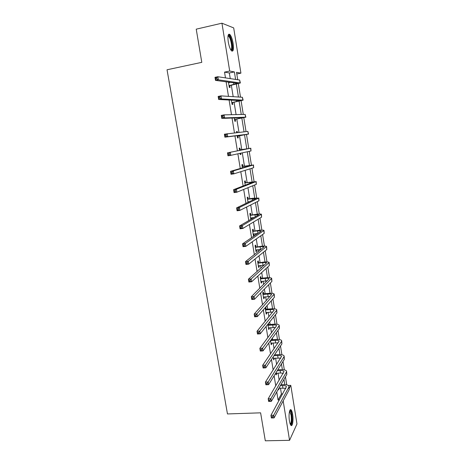 <?xml version="1.0" encoding="UTF-8"?>
<svg xmlns="http://www.w3.org/2000/svg" width="464" height="464" viewBox="0 0 464 464"><rect width="100%" height="100%" fill="white"/><g stroke="black" fill="none" stroke-linecap="round" stroke-linejoin="round"><path stroke-width="0.7" d="M289.443 420.941C288.428 415.1 289.577 407.949 291.16 409.95C291.763 410.657 292.256 412.119 292.622 414.329C293.619 420.053 292.517 427.292 290.899 425.291C290.296 424.589 289.814 423.139 289.443 420.941M228.265 41.888C227.534 36.001 228.044 33.507 229.79 34.394C231.217 35.96 232.331 38.982 233.131 43.465C233.868 49.317 233.351 51.8 231.594 50.924C230.19 49.393 229.083 46.383 228.265 41.888M288.289 385.462L290.795 385.346L296.966 423.957L289.559 440.324L265.304 440.8L260.611 412.832L227.464 413.946L167.034 69.78L201.794 62.338L196.226 29.162L221.943 23.2L233.694 27.91L240.92 73.144L236.518 72.32L237.713 79.738M236.785 73.991L240.92 73.144M230.254 78.613L229.338 72.97L224.535 72.117L225.475 77.888M226.119 81.809L228.491 96.373M229.083 99.986L231.484 114.701M232.029 118.024L234.453 132.89M234.952 135.917L237.388 150.841M237.87 153.81L240.265 168.478M240.793 171.692L243.124 185.983M243.687 189.434L245.961 203.354M246.558 207.031L248.774 220.591M249.412 224.495L251.563 237.701M252.242 241.825L254.336 254.672M255.049 259.022L257.091 271.521M257.833 276.086L259.817 288.243M260.6 293.022L262.525 304.836M263.343 309.824L265.217 321.308M266.063 326.499L267.885 337.653M268.766 343.053L270.535 353.881M271.446 359.478L273.163 369.982M274.108 375.776L275.773 385.973M276.753 391.958L278.069 400.026L281.422 393.982L280.459 388.072M279.183 380.202L278.035 373.12M276.643 364.53L275.593 358.063M275.065 354.815L274.972 354.229M274.079 348.742L273.134 342.902M272.612 339.694L272.356 338.134M271.498 332.845L270.657 327.63M270.141 324.464L269.729 321.912M268.9 316.825L268.163 312.255M267.653 309.128L267.078 305.573M266.284 300.689L265.646 296.769M265.147 293.683L264.405 289.113M263.645 284.432L263.117 281.178M262.624 278.133L261.713 272.53M260.988 268.059L260.571 265.472M260.084 262.473L259.005 255.821M258.315 251.563L258.001 249.655M257.526 246.697L256.273 238.983M255.618 234.941L255.42 233.723M254.945 230.811L253.518 222.018M252.897 218.196L252.816 217.68M252.352 214.815L250.746 204.926M249.736 198.696L247.95 187.7M247.103 182.468L245.137 170.34M244.453 166.118L242.295 152.853M241.779 149.652L239.523 135.732M238.977 132.385L236.814 119.045M236.089 114.602L234.082 102.237M233.183 96.674L231.339 85.301M228.445 82.116L229.309 87.429L230.092 87.516L229.808 85.747M229.297 82.633L229.233 82.221M231.368 100.096L232.07 104.4L232.841 104.417L232.557 102.666M234.274 117.937L234.813 121.243L235.573 121.203L235.289 119.463M237.417 132.559L237.237 131.469L236.489 131.55L236.669 132.646M237.156 135.639L237.533 137.965L238.281 137.86L237.997 136.138M240.219 149.773L239.934 148.057L239.198 148.196L239.557 150.4M240.033 153.34L240.236 154.564L240.967 154.402L240.77 153.184M242.892 166.228L242.614 164.523L241.889 164.726L242.399 167.852M242.916 171.03L243.536 170.839M245.549 182.561L245.27 180.867L244.557 181.128L245.218 185.177M248.182 198.783L247.909 197.101L247.208 197.42L248.014 202.362M248.71 202.026L248.663 201.736M250.804 214.884L250.531 213.214L249.841 213.591L250.792 219.42M251.476 219.025L251.291 217.883M253.402 230.869L253.135 229.216L252.457 229.645L253.454 235.793L254.127 235.335L253.895 233.914M255.983 246.744L255.716 245.096L255.049 245.589L256.041 251.691L256.702 251.181L256.488 249.829M258.547 262.508L258.28 260.872L257.624 261.418L258.61 267.479L259.26 266.91L259.057 265.634M261.093 278.156L260.826 276.532L260.182 277.136L261.162 283.15L261.8 282.53L261.603 281.323M263.616 293.7L263.355 292.088L262.723 292.743L263.697 298.712L264.323 298.039L264.138 296.908M266.127 309.128L265.866 307.528L265.246 308.235L266.214 314.169L266.829 313.444L266.655 312.382M267.856 324.261L268.708 329.515L269.317 328.732L269.155 327.746M268.621 324.452L268.465 323.495M270.524 340.646L271.191 344.752L271.782 343.923L271.631 343M273.168 356.915L273.656 359.89L274.236 359.008L274.096 358.15M275.796 373.056L276.097 374.918L276.672 373.984L276.544 373.195M278.406 389.081L278.528 389.841L279.09 388.861L278.974 388.142M289.559 440.324L283.173 400.925M278.069 400.026L279.392 399.974M224.535 72.117L229.697 71.05L221.943 23.2M235.608 79.419L234.395 71.926L229.697 71.05M285.47 388.925L285.348 388.136M284.774 384.598L283.945 379.453M283.023 373.717L282.93 373.131M282.367 369.646L281.451 363.95M280.552 358.399L280.494 358.022M279.937 354.583L278.934 348.331M277.495 339.416L276.399 332.601M275.036 324.145L273.847 316.761M272.559 308.769L271.272 300.8M270.06 293.283L268.685 284.728M267.548 277.687L266.075 268.534M265.019 261.974L263.448 252.225M262.467 246.158L260.797 235.787M259.904 230.225L258.135 219.234M257.317 214.177L255.444 202.559M254.713 198.018L252.741 185.757M252.091 181.737L250.009 168.826M249.446 165.341L247.26 151.774M246.79 148.822L244.54 134.862M244.047 131.822L241.843 118.123M241.257 114.486L239.122 101.256M238.444 97.022L236.385 84.274M289.275 388.171L290.795 385.346M238.363 83.787L240.509 97.156M241.1 100.816L243.287 114.446M243.815 117.723L246.042 131.602M246.512 134.508L248.762 148.503M249.214 151.351L251.418 165.062M251.929 168.235L254.063 181.505M254.62 184.991L256.685 197.821M257.294 201.625L259.289 214.026M259.95 218.138L261.87 230.115M262.583 234.535L264.439 246.082M265.199 250.804L266.986 261.945M267.792 266.962L269.514 277.687M270.367 282.999L272.026 293.323M272.931 298.92L274.52 308.85M275.465 314.731L277.002 324.261M277.988 330.426L279.461 339.573M280.494 346.011L281.903 354.774M282.982 361.479L284.328 369.866M285.447 376.843L286.735 384.859M229.338 72.97L234.395 71.926M281.422 393.982L282.715 393.93M236.495 131.602L237.237 131.469M240.23 154.524L240.967 154.402M253.396 235.428L254.127 235.335M255.971 251.262L256.702 251.181M258.535 266.986L259.26 266.91M261.075 282.599L261.8 282.53M263.598 298.103L264.323 298.039M266.104 313.502L266.829 313.444M268.592 328.79L269.317 328.732M271.063 343.969L271.782 343.923M273.516 359.049L274.236 359.008M275.952 374.025L276.672 373.984M278.516 388.884L279.09 388.861M229.019 85.654L237.469 83.317L215.499 80.394L214.989 77.32L217.836 76.734L239.621 80.028L240.364 82.894M228.526 82.644L230.504 82.389M216.647 77.761L215.505 77.998L215.708 79.228L216.85 78.996L216.647 77.761L217.836 76.734L218.347 79.814L240.381 82.992L230.103 85.544L229.112 86.223M228.514 82.575L229.036 82.685M216.85 78.996L218.347 79.814L215.499 80.394L215.708 79.228M229.315 85.451L230.103 85.544M215.505 77.998L214.989 77.32M228.068 35.635L228.358 35.438C230.318 34.469 233.398 46.551 231.994 49.573L231.002 50.222M230.759 49.834L231.333 49.19C232.418 46.852 230.544 37.77 228.665 36.343L227.998 36.093M232.296 50.564C233.63 47.653 231.31 36.412 228.99 34.632L228.561 34.359M289.687 410.831L289.913 410.756C290.626 410.878 291.206 412.223 291.653 414.793C292.279 420.749 291.856 423.974 290.389 424.467M290.203 424.015C291.346 422.861 291.636 419.862 291.073 415.013L289.548 411.29M291.015 425.401C292.245 423.516 292.523 419.839 291.85 414.375C291.485 412.177 290.998 410.733 290.394 410.025L290.215 409.869M231.78 102.637L240.445 100.607L218.66 99.482L218.155 96.431L220.992 95.88L242.382 97.278L243.119 100.085M219.808 96.935L218.672 97.156L218.875 98.374L220.011 98.153L219.808 96.935L220.992 95.88L221.496 98.931L243.13 100.154L232.853 102.469L231.861 103.13M220.011 98.153L221.496 98.931L218.66 99.482L218.875 98.374M232.081 102.44L232.853 102.469M218.672 97.156L218.155 96.431M234.529 119.497L243.188 117.641L221.792 118.413L221.293 115.391L224.124 114.863L245.131 114.405L245.85 117.148M222.952 115.942L221.815 116.151L222.018 117.363L223.149 117.154L222.952 115.942L224.124 114.863L224.622 117.891L245.856 117.189L235.584 119.265L234.593 119.915M223.149 117.154L224.622 117.891L221.792 118.413L222.018 117.363M234.825 119.3L235.584 119.265M221.815 116.151L221.293 115.391M237.249 136.23L245.711 134.56L224.901 137.187L224.402 134.189L247.851 131.399L248.565 134.084L238.293 135.946L237.307 136.578M226.067 134.798L224.936 134.995L225.133 136.201L226.264 136.004L226.067 134.798L227.227 133.696L227.725 136.7L248.565 134.096M226.264 136.004L227.725 136.7L224.901 137.187L225.133 136.201M237.545 136.039L238.293 135.946M224.936 134.995L224.402 134.189M239.818 150.005L247.985 148.7L227.488 152.836L250.56 148.271L239.476 149.924M239.424 149.582L240.555 149.855M229.152 153.497L230.306 152.372L230.799 155.347L227.981 155.811L227.488 152.836L228.224 154.877L229.349 154.692L229.152 153.497L228.027 153.683M229.349 154.692L230.799 155.347L250.989 150.962L250.827 148.213M227.981 155.811L228.224 154.877M242.504 166.518L250.676 165.422L230.55 171.332L233.363 170.897L253.24 165.022L242.167 166.437M242.098 166.031L243.229 166.309M232.215 172.045L233.363 170.897L233.85 173.849L231.037 174.284L230.55 171.332L231.287 173.403L232.412 173.229L232.215 172.045L231.089 172.219M232.412 173.229L233.85 173.849L253.669 167.69L253.506 164.917M231.037 174.284L231.287 173.403M245.172 182.915L253.35 182.027L233.589 189.677L236.391 189.266L255.908 181.644L244.835 182.833M244.76 182.364L245.885 182.648M235.254 190.443L236.391 189.266L236.872 192.2L234.071 192.606L233.589 189.677L234.326 191.783L235.451 191.62L235.254 190.443L234.134 190.605M235.451 191.62L236.872 192.2L256.331 184.295L256.163 181.505M234.071 192.606L234.326 191.783M247.95 201.968L249.58 201.608M247.822 199.195L256 198.505L236.599 207.878L239.395 207.495L258.552 198.145L252.984 198.238L247.486 199.108M248.42 201.77L247.962 202.043M247.399 198.575L248.518 198.87M238.27 208.69L239.395 207.495L239.876 210.401L237.081 210.778L236.599 207.878L237.342 210.006L238.461 209.856L238.27 208.69L237.15 208.846M238.461 209.856L239.876 210.401L258.976 200.779L258.802 197.971M237.081 210.778L237.342 210.006M250.891 217.935L254.069 217.517M250.45 215.354L254.922 214.762L258.634 214.867L239.586 225.927L242.376 225.574L261.4 214.206C260.907 213.898 258.97 213.956 255.594 214.38L250.113 215.267M250.021 214.675L251.14 214.971M241.257 226.792L242.376 225.574L242.852 228.456L240.062 228.81L239.586 225.927L240.335 228.091L241.448 227.952L241.257 226.792L240.143 226.937M241.448 227.952L242.852 228.456L261.597 217.146L261.418 214.316M240.062 228.81L240.335 228.091M253.187 234.134L257.839 233.427M253.06 231.403L257.52 230.846L261.244 231.113L242.55 243.838L245.334 243.507L263.999 230.411C263.488 230.016 261.551 230.016 258.181 230.411L252.723 231.31M252.619 230.66L253.738 230.962M244.226 244.748L245.334 243.507L245.804 246.367L243.026 246.691L242.55 243.838L243.298 246.024L244.412 245.897L244.226 244.748L243.113 244.882M244.412 245.897L245.804 246.367L264.202 233.392L264.016 230.544M243.026 246.691L243.298 246.024M255.774 250.044L261.209 249.296M255.652 247.335L260.101 246.819C262.34 246.575 263.633 246.616 263.975 246.935L245.491 261.603L248.263 261.296L266.574 246.494C266.058 246.019 264.115 245.961 260.751 246.32L255.316 247.242M255.2 246.529L256.314 246.836M247.167 262.56L248.263 261.296L248.733 264.138L245.961 264.434L245.491 261.603L246.245 263.819L247.353 263.697L247.167 262.56L246.053 262.682M247.353 263.697L248.733 264.138L266.783 249.522L266.597 246.657M245.961 264.434L246.245 263.819M258.344 265.837L264.318 265.106M258.228 263.152L262.665 262.67C264.903 262.456 266.197 262.531 266.545 262.902L248.408 279.224L251.175 278.945L269.132 262.467C268.604 261.905 266.661 261.789 263.303 262.119L257.891 263.059M257.769 262.288L258.877 262.601M250.084 280.233L251.175 278.945L251.639 281.764L248.872 282.037L248.408 279.224L249.162 281.474L250.27 281.364L250.084 280.233L248.977 280.343M250.27 281.364L251.639 281.764L269.352 265.53L269.161 262.653M248.872 282.037L249.162 281.474M260.901 281.526L267.264 280.836M260.78 278.858L265.211 278.417C267.444 278.22 268.737 278.33 269.097 278.76L251.302 296.711L254.063 296.455L271.672 278.325C271.133 277.681 269.19 277.513 265.837 277.808L261.423 278.255L260.449 278.765M260.316 277.936L261.423 278.255M252.979 297.766L254.063 296.455L254.521 299.251L251.761 299.5L251.302 296.711L252.062 298.984L253.164 298.886L252.979 297.766L251.877 297.865M253.164 298.886L254.521 299.251L271.898 281.428L271.707 278.533M251.761 299.5L252.062 298.984M263.436 297.099L270.1 296.479M263.32 294.454L267.74 294.048C269.967 293.869 271.26 294.019 271.626 294.501L254.173 314.058L256.923 313.826L274.195 294.072C273.644 293.347 271.695 293.12 268.354 293.387L263.946 293.793L262.989 294.356M262.844 293.468L263.946 293.793M255.855 315.155L256.923 313.826L257.381 316.599L254.632 316.825L254.173 314.058L254.933 316.355L256.035 316.268L255.855 315.155L254.748 315.247M256.035 316.268L257.381 316.599L274.427 297.215L274.23 294.298M254.632 316.825L254.933 316.355M265.953 312.568L272.849 312.023M265.837 309.94L270.245 309.569C272.472 309.413 273.766 309.598 274.143 310.132L257.021 331.267L259.765 331.064L276.538 310.381L276.701 309.703C276.138 308.902 274.189 308.618 270.848 308.856L266.458 309.227L265.507 309.842M265.356 308.896L266.458 309.227M258.703 332.415L259.765 331.064L260.223 333.813L257.474 334.016L257.021 331.267L257.787 333.593L258.883 333.512L258.703 332.415L257.601 332.491M258.883 333.512L260.223 333.813L276.938 312.887L276.741 309.952M257.474 334.016L257.787 333.593M268.453 327.92L275.535 327.474M268.337 325.322L272.739 324.986C274.955 324.846 276.254 325.073 276.637 325.653L259.846 348.342L262.583 348.162L279.038 325.96L279.189 325.223C278.615 324.348 276.66 324.011 273.331 324.214L268.946 324.556L268.012 325.218M267.879 324.226L268.946 324.556M261.528 349.531L262.583 348.162L263.036 350.894L260.298 351.068L259.846 348.342L260.611 350.697L261.713 350.627L261.528 349.531L260.432 349.607M261.713 350.627L263.036 350.894L279.432 328.448L279.229 325.496M260.298 351.068L260.611 350.697M270.935 343.174L278.168 342.826M270.825 340.593L275.21 340.286C277.426 340.17 278.725 340.431 279.113 341.063L262.653 365.29L265.385 365.133L281.515 341.429L281.654 340.64C281.074 339.683 279.119 339.294 275.796 339.468L271.423 339.776L270.611 340.524M264.335 366.519L265.385 365.133L265.831 367.836L263.1 367.993L262.653 365.29L263.419 367.668L264.515 367.604L264.335 366.519L263.239 366.583M264.515 367.604L265.831 367.836L281.909 343.899L281.706 340.936M263.1 367.993L263.419 367.668M273.4 358.318L280.761 358.08M273.975 355.714L277.669 355.488C279.879 355.389 281.178 355.685 281.573 356.369L265.431 382.098L268.157 381.965L283.98 356.787L284.107 355.94C283.516 354.914 281.555 354.467 278.243 354.618L274.555 354.844M267.119 383.374L268.157 381.965L268.604 384.65L265.878 384.784L265.431 382.098L266.208 384.505L267.299 384.453L267.119 383.374L266.029 383.426M267.299 384.453L268.604 384.65L284.368 359.24L284.159 356.259M265.878 384.784L266.208 384.505M275.848 373.358L280.5 372.986L283.313 373.23M277.24 370.736L280.111 370.579C282.315 370.504 283.62 370.829 284.02 371.565L268.192 398.785L270.912 398.675L286.421 372.041L286.543 371.142C285.94 370.034 283.98 369.541 280.668 369.663L277.808 369.814M269.88 400.101L270.912 398.675L271.353 401.337L268.633 401.441L268.192 398.785L268.969 401.209L270.06 401.169L269.88 400.101L268.795 400.142M270.06 401.169L271.353 401.337L286.81 374.477L286.595 371.478M268.633 401.441L268.969 401.209M278.945 388.142L285.83 388.281M280.372 385.671L282.535 385.567C284.734 385.509 286.039 385.874 286.445 386.657L270.935 415.338L273.644 415.251L288.846 387.185L288.962 386.234C288.347 385.05 286.387 384.511 283.081 384.598L280.929 384.702M272.623 416.695L273.644 415.251L274.085 417.896L271.37 417.977L270.935 415.338L271.713 417.786L272.797 417.757L272.623 416.695L271.539 416.73M272.797 417.757L274.085 417.896L289.234 389.603L289.02 386.593M271.37 417.977L271.713 417.786M233.583 82.801L233.868 84.547M239.621 80.028L240.062 82.801M236.42 100.34L236.617 101.575M242.382 97.278L242.829 100.033M239.233 117.746L239.354 118.477M245.131 114.405L245.566 117.137M247.851 131.399L248.286 134.113M250.56 148.271L250.989 150.962M247.005 165.81L247.109 166.472M253.24 165.022L253.669 167.69M249.661 182.248L249.847 183.384M255.908 181.644L256.331 184.295M252.3 198.563L252.561 200.17M258.552 198.145L258.976 200.779M254.922 214.762L255.252 216.827M261.174 214.53L261.597 217.146M257.52 230.846L257.926 233.369M263.784 230.794L264.202 233.392M260.101 246.819L260.513 249.365M266.371 246.941L266.783 249.522M262.665 262.67L263.076 265.205M268.94 262.972L269.352 265.53M265.211 278.417L265.617 280.929M271.492 278.887L271.898 281.428M267.74 294.048L268.14 296.542M274.027 294.692L274.427 297.215M270.245 309.569L270.645 312.046M276.538 310.381L276.938 312.887M272.739 324.986L273.134 327.445M279.038 325.96L279.432 328.448M275.21 340.286L275.61 342.734M281.515 341.429L281.909 343.899M277.669 355.488L278.064 357.912M283.98 356.787L284.368 359.24M280.111 370.579L280.5 372.986M286.421 372.041L286.81 374.477M282.535 385.567L282.918 387.962M288.846 387.185L289.234 389.603M227.952 36.505L228.665 36.343M228.004 36.041L228.358 35.438M289.588 411.139L289.913 410.756M289.484 411.527L289.896 411.51"/></g></svg>
